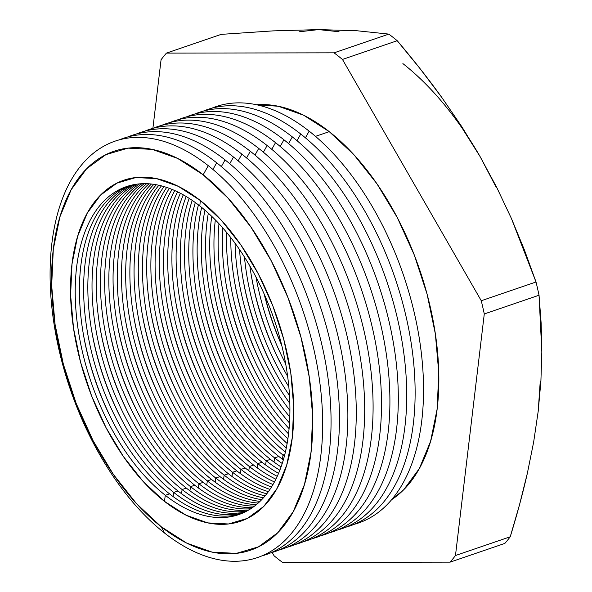 <?xml version="1.0" encoding="UTF-8"?>
<svg xmlns="http://www.w3.org/2000/svg" width="592" height="592" viewBox="0 0 592 592"><rect width="100%" height="100%" fill="white"/><g stroke="black" fill="none" stroke-linecap="round" stroke-linejoin="round"><path stroke-width="0.89" d="M462.737 129.041L480.171 156.717L461.908 126.843L441.81 97.473C428.593 79.121 413.734 60.199 397.217 40.707L342.457 59.444A301.372 168.187 -108.9 0 0 334.066 52.836L166.456 53.095L221.216 34.366L166.456 53.095A301.372 168.187 -108.9 0 0 161.068 59.725L152.891 128.36L161.068 59.725A301.372 168.187 71.1 0 1 166.456 53.095L334.066 52.836L388.826 34.107A301.372 168.187 71.1 0 1 393.029 37.34A301.372 168.187 -108.9 0 0 388.826 34.107L334.066 52.836A301.372 168.187 71.1 0 1 342.457 59.444L397.217 40.707A301.372 168.187 -108.9 0 0 393.029 37.34A301.372 168.187 71.1 0 1 397.217 40.707L420.128 68.724L441.81 97.473L461.908 126.843L480.171 156.717A264.365 147.534 -108.9 0 0 402.893 63.596M164.228 501.18A180.22 100.573 71.1 0 1 106.989 429.481A180.22 100.573 71.1 0 1 74.525 334.576A180.22 100.573 71.1 0 1 200.096 200.34L221.245 220.135L240.892 244.955L258.282 273.837L272.749 305.672L283.731 339.246L290.805 373.256L293.713 406.408L292.33 437.421L286.713 465.097L277.078 488.385L263.795 506.382L247.382 518.4L228.453 523.979L207.748 522.899L186.066 515.195L164.228 501.18L143.079 481.385L123.432 456.573L106.042 427.69L91.582 395.848L80.593 362.274L73.519 328.264L70.611 295.112L71.995 264.099L77.611 236.423L87.246 213.135L100.529 195.138L116.942 183.12L135.871 177.541L156.577 178.629L178.259 186.325L200.096 200.34A180.22 100.573 71.1 0 1 292.33 437.421A180.22 100.573 71.1 0 1 164.228 501.18M74.37 333.673A180.649 100.818 -108.9 0 0 74.503 334.458A180.649 100.818 -108.9 0 0 107.048 429.585A180.649 100.818 -108.9 0 0 107.108 429.696A180.649 100.818 71.1 0 1 74.37 333.673M199.815 205.949A173.338 96.733 -108.9 0 0 76.605 267.273A173.338 96.733 -108.9 0 0 165.316 495.297L164.435 501.343L165.316 495.297A173.338 96.733 71.1 0 1 77.234 322.869A173.338 96.733 71.1 0 1 126.459 186.621A173.338 96.733 71.1 0 1 199.815 205.949A173.338 96.733 71.1 0 1 287.897 378.377A173.338 96.733 71.1 0 1 238.672 514.626A173.338 96.733 71.1 0 1 165.316 495.297L169.534 493.854A173.338 96.733 71.1 0 1 114.485 424.893A173.338 96.733 71.1 0 1 83.257 333.614A173.338 96.733 71.1 0 1 128.582 185.94A173.338 96.733 -108.9 0 0 81.696 323.321A173.338 96.733 -108.9 0 0 169.534 493.854L165.316 495.297A173.338 96.733 -108.9 0 0 288.526 433.973A173.338 96.733 -108.9 0 0 199.815 205.949L200.318 200.51L199.815 205.949M83.087 332.608A180.649 100.818 -108.9 0 0 114.966 425.789A180.649 100.818 71.1 0 1 83.087 332.608M130.721 185.355A173.338 96.733 -108.9 0 0 86.143 323.78A173.338 96.733 -108.9 0 0 173.722 492.418L173.116 496.584L173.722 492.418A173.338 96.733 71.1 0 1 86.143 323.78A173.338 96.733 71.1 0 1 130.721 185.355M177.94 490.975A173.338 96.733 71.1 0 1 122.892 422.015A173.338 96.733 71.1 0 1 91.671 330.736A173.338 96.733 71.1 0 1 132.911 184.852A173.338 96.733 -108.9 0 0 90.635 324.246A173.338 96.733 -108.9 0 0 177.94 490.975L173.722 492.418L177.94 490.975A173.338 96.733 -108.9 0 0 244.851 512.08A173.338 96.733 71.1 0 1 177.94 490.975M91.501 329.729A180.649 100.818 -108.9 0 0 123.373 422.917A180.649 100.818 71.1 0 1 91.501 329.729M135.109 184.438A173.338 96.733 -108.9 0 0 95.112 324.712A173.338 96.733 -108.9 0 0 182.129 489.547L181.522 493.706L182.129 489.547A173.338 96.733 71.1 0 1 95.112 324.712A173.338 96.733 71.1 0 1 135.109 184.438M186.347 488.104A173.338 96.733 71.1 0 1 131.298 419.143A173.338 96.733 71.1 0 1 100.078 327.857A173.338 96.733 71.1 0 1 137.351 184.105A173.338 96.733 -108.9 0 0 99.634 325.193A173.338 96.733 -108.9 0 0 186.347 488.104L182.129 489.547L186.347 488.104A173.338 96.733 -108.9 0 0 248.818 509.941A173.338 96.733 71.1 0 1 186.347 488.104M99.907 326.858A180.649 100.818 -108.9 0 0 131.779 420.039A180.649 100.818 71.1 0 1 99.907 326.858M139.608 183.868A173.338 96.733 -108.9 0 0 104.133 325.674A173.338 96.733 -108.9 0 0 190.535 486.668L189.928 490.827L190.535 486.668A173.338 96.733 71.1 0 1 104.133 325.674A173.338 96.733 71.1 0 1 139.608 183.868M194.753 485.225A173.338 96.733 71.1 0 1 139.712 416.265A173.338 96.733 71.1 0 1 108.484 324.986A173.338 96.733 71.1 0 1 141.91 183.72A173.338 96.733 -108.9 0 0 108.691 326.17A173.338 96.733 -108.9 0 0 194.753 485.225L190.535 486.668L194.753 485.225A173.338 96.733 -108.9 0 0 252.658 507.455A173.338 96.733 71.1 0 1 194.753 485.225M108.314 323.979A180.649 100.818 -108.9 0 0 140.193 417.16A180.649 100.818 71.1 0 1 108.314 323.979M144.233 183.661A173.338 96.733 -108.9 0 0 113.22 326.666A173.338 96.733 -108.9 0 0 198.942 483.79L198.335 487.956L198.942 483.79A173.338 96.733 71.1 0 1 113.22 326.666A173.338 96.733 71.1 0 1 144.233 183.661M203.16 482.347A173.338 96.733 71.1 0 1 148.118 413.386A173.338 96.733 71.1 0 1 116.89 322.107A173.338 96.733 71.1 0 1 146.601 183.69A173.338 96.733 -108.9 0 0 117.808 327.184A173.338 96.733 -108.9 0 0 203.16 482.347L198.942 483.79L203.16 482.347A173.338 96.733 -108.9 0 0 256.38 504.606A173.338 96.733 71.1 0 1 203.16 482.347M116.72 321.101A180.649 100.818 -108.9 0 0 148.599 414.289A180.649 100.818 71.1 0 1 116.72 321.101M148.977 183.809A173.338 96.733 -108.9 0 0 122.374 327.702A173.338 96.733 -108.9 0 0 207.348 480.919L206.749 485.077L207.348 480.919A173.338 96.733 71.1 0 1 122.374 327.702A173.338 96.733 71.1 0 1 148.977 183.809M211.573 479.476A173.338 96.733 71.1 0 1 156.525 410.515A173.338 96.733 71.1 0 1 125.297 319.229A173.338 96.733 71.1 0 1 151.411 184.031A173.338 96.733 -108.9 0 0 126.984 328.242A173.338 96.733 -108.9 0 0 211.573 479.476L207.348 480.919L211.573 479.476A173.338 96.733 -108.9 0 0 259.977 501.394A173.338 96.733 71.1 0 1 211.573 479.476M125.127 318.23A180.649 100.818 -108.9 0 0 157.006 411.41A180.649 100.818 71.1 0 1 125.127 318.23M153.853 184.341A173.338 96.733 -108.9 0 0 131.587 328.789A173.338 96.733 -108.9 0 0 215.762 478.04L215.155 482.199L215.762 478.04A173.338 96.733 71.1 0 1 131.587 328.789A173.338 96.733 71.1 0 1 153.853 184.341M219.98 476.597A173.338 96.733 71.1 0 1 164.931 407.636A173.338 96.733 71.1 0 1 133.703 316.357A173.338 96.733 71.1 0 1 156.355 184.748A173.338 96.733 -108.9 0 0 136.234 329.352A173.338 96.733 -108.9 0 0 219.98 476.597L215.762 478.04L219.98 476.597A173.338 96.733 -108.9 0 0 263.44 497.791A173.338 96.733 71.1 0 1 219.98 476.597M133.533 315.351A180.649 100.818 -108.9 0 0 165.412 408.532A180.649 100.818 71.1 0 1 133.533 315.351M158.863 185.259A173.338 96.733 -108.9 0 0 140.866 329.929A173.338 96.733 -108.9 0 0 224.168 475.161L223.561 479.328L224.168 475.161A173.338 96.733 71.1 0 1 140.866 329.929A173.338 96.733 71.1 0 1 158.863 185.259M228.386 473.718A173.338 96.733 71.1 0 1 173.338 404.758A173.338 96.733 71.1 0 1 142.11 313.479A173.338 96.733 71.1 0 1 161.431 185.873A173.338 96.733 -108.9 0 0 228.386 473.718L224.168 475.161L228.386 473.718A173.338 96.733 -108.9 0 0 266.77 493.795A173.338 96.733 71.1 0 1 228.386 473.718M141.939 312.472A180.649 100.818 -108.9 0 0 173.819 405.661A180.649 100.818 71.1 0 1 141.939 312.472M164.014 186.584A173.338 96.733 -108.9 0 0 232.575 472.29L231.968 476.449L232.575 472.29A173.338 96.733 71.1 0 1 164.014 186.584M236.793 470.847A173.338 96.733 71.1 0 1 181.744 401.887A173.338 96.733 71.1 0 1 150.523 310.608A173.338 96.733 71.1 0 1 166.655 187.412A173.338 96.733 -108.9 0 0 236.793 470.847L232.575 472.29L236.793 470.847A173.338 96.733 -108.9 0 0 269.952 489.384A173.338 96.733 71.1 0 1 236.793 470.847M150.353 309.601A180.649 100.818 -108.9 0 0 182.225 402.782A180.649 100.818 71.1 0 1 150.353 309.601M169.312 188.345A173.338 96.733 -108.9 0 0 240.981 469.412L240.374 473.57L240.981 469.412A173.338 96.733 71.1 0 1 169.312 188.345M245.199 467.969A173.338 96.733 71.1 0 1 190.15 399.008A173.338 96.733 71.1 0 1 158.93 307.729A173.338 96.733 71.1 0 1 172.028 189.396A173.338 96.733 -108.9 0 0 245.199 467.969L240.981 469.412L245.199 467.969A173.338 96.733 -108.9 0 0 272.986 484.522A173.338 96.733 71.1 0 1 245.199 467.969M158.76 306.723A180.649 100.818 -108.9 0 0 190.631 399.903A180.649 100.818 71.1 0 1 158.76 306.723M174.766 190.557A173.338 96.733 -108.9 0 0 249.387 466.533L248.781 470.699L249.387 466.533A173.338 96.733 71.1 0 1 174.766 190.557M253.605 465.09A173.338 96.733 71.1 0 1 198.564 396.129A173.338 96.733 71.1 0 1 167.336 304.85A173.338 96.733 71.1 0 1 177.563 191.852A173.338 96.733 -108.9 0 0 253.605 465.09L249.387 466.533L253.605 465.09A173.338 96.733 -108.9 0 0 275.857 479.187A173.338 96.733 71.1 0 1 253.605 465.09M167.166 303.844A180.649 100.818 -108.9 0 0 199.045 397.032A180.649 100.818 71.1 0 1 167.166 303.844M180.39 193.273A173.338 96.733 -108.9 0 0 257.794 463.662L257.187 467.821L257.794 463.662A173.338 96.733 71.1 0 1 180.39 193.273M262.012 462.219A173.338 96.733 71.1 0 1 206.971 393.258A173.338 96.733 71.1 0 1 175.743 301.979A173.338 96.733 71.1 0 1 183.276 194.827A173.338 96.733 -108.9 0 0 262.012 462.219L257.794 463.662L262.012 462.219A173.338 96.733 -108.9 0 0 278.551 473.334A173.338 96.733 71.1 0 1 262.012 462.219M175.572 300.973A180.649 100.818 -108.9 0 0 207.452 394.154A180.649 100.818 71.1 0 1 175.572 300.973M186.199 196.522A173.338 96.733 -108.9 0 0 266.2 460.783L265.601 464.942L266.2 460.783A173.338 96.733 71.1 0 1 186.199 196.522M270.426 459.34A173.338 96.733 71.1 0 1 215.377 390.38A173.338 96.733 71.1 0 1 184.149 299.101A173.338 96.733 71.1 0 1 189.188 198.372A173.338 96.733 -108.9 0 0 270.426 459.34L266.2 460.783L270.426 459.34A173.338 96.733 -108.9 0 0 281.052 466.918A173.338 96.733 71.1 0 1 270.426 459.34M183.979 298.094A180.649 100.818 -108.9 0 0 215.858 391.275A180.649 100.818 71.1 0 1 183.979 298.094M192.208 200.37A173.338 96.733 -108.9 0 0 274.614 457.905L274.007 462.071L274.614 457.905A173.338 96.733 71.1 0 1 192.208 200.37M278.832 456.462A173.338 96.733 71.1 0 1 223.783 387.501A173.338 96.733 71.1 0 1 192.555 296.222A173.338 96.733 71.1 0 1 195.308 202.545A173.338 96.733 -108.9 0 0 278.832 456.462L274.614 457.905L278.832 456.462A173.338 96.733 -108.9 0 0 283.339 459.866A173.338 96.733 71.1 0 1 278.832 456.462M192.385 295.216A180.649 100.818 -108.9 0 0 224.264 388.404A180.649 100.818 71.1 0 1 192.385 295.216M198.453 204.884A173.338 96.733 -108.9 0 0 283.02 455.033L282.414 459.192L283.02 455.033A173.338 96.733 71.1 0 1 198.453 204.884M285.374 452.103A173.338 96.733 71.1 0 1 232.19 384.63A173.338 96.733 71.1 0 1 200.962 293.351A173.338 96.733 71.1 0 1 201.68 207.437A173.338 96.733 -108.9 0 0 285.374 452.103M200.792 292.344A180.649 100.818 -108.9 0 0 232.671 385.525A180.649 100.818 71.1 0 1 200.792 292.344M204.958 210.175A173.338 96.733 -108.9 0 0 286.284 447.929A173.338 96.733 71.1 0 1 204.958 210.175M287.127 443.497A173.338 96.733 71.1 0 1 240.596 381.751A173.338 96.733 71.1 0 1 209.368 290.472A173.338 96.733 71.1 0 1 208.332 213.164A173.338 96.733 -108.9 0 0 287.127 443.497M209.205 289.466A180.649 100.818 -108.9 0 0 241.077 382.654A180.649 100.818 71.1 0 1 209.205 289.466M211.773 216.383A173.338 96.733 -108.9 0 0 287.875 438.842A173.338 96.733 71.1 0 1 211.773 216.383M288.533 433.884A173.338 96.733 71.1 0 1 249.003 378.873A173.338 96.733 71.1 0 1 217.782 287.594A173.338 96.733 71.1 0 1 215.333 219.906A173.338 96.733 -108.9 0 0 288.533 433.884M217.612 286.587A180.649 100.818 -108.9 0 0 249.484 379.775A180.649 100.818 71.1 0 1 217.612 286.587M218.973 223.709A173.338 96.733 -108.9 0 0 289.081 428.645A173.338 96.733 71.1 0 1 218.973 223.709M289.51 423.014A173.338 96.733 71.1 0 1 257.416 376.001A173.338 96.733 71.1 0 1 226.188 284.722A173.338 96.733 71.1 0 1 222.762 227.898A173.338 96.733 -108.9 0 0 289.51 423.014M226.018 283.716A180.649 100.818 -108.9 0 0 257.897 376.897A180.649 100.818 71.1 0 1 226.018 283.716M226.669 232.471A173.338 96.733 -108.9 0 0 289.799 417.005A173.338 96.733 71.1 0 1 226.669 232.471M289.917 410.471A173.338 96.733 71.1 0 1 265.823 373.123A173.338 96.733 71.1 0 1 234.595 281.844A173.338 96.733 71.1 0 1 230.769 237.562A173.338 96.733 -108.9 0 0 289.917 410.471M234.425 280.837A180.649 100.818 -108.9 0 0 266.304 374.026A180.649 100.818 71.1 0 1 234.425 280.837M235.039 243.208A173.338 96.733 -108.9 0 0 289.836 403.389A173.338 96.733 71.1 0 1 235.039 243.208M289.495 395.508A173.338 96.733 71.1 0 1 274.229 370.244A173.338 96.733 71.1 0 1 243.001 278.965A173.338 96.733 71.1 0 1 239.597 249.654A173.338 96.733 -108.9 0 0 289.495 395.508M242.831 277.959A180.649 100.818 -108.9 0 0 274.71 371.147A180.649 100.818 71.1 0 1 242.831 277.959M244.466 257.039A173.338 96.733 -108.9 0 0 288.815 386.68A173.338 96.733 71.1 0 1 244.466 257.039M287.638 376.357A173.338 96.733 71.1 0 1 282.636 367.373A173.338 96.733 71.1 0 1 251.408 276.094A173.338 96.733 71.1 0 1 249.861 265.926A173.338 96.733 -108.9 0 0 287.638 376.357M251.237 275.088A180.649 100.818 -108.9 0 0 283.117 368.268A180.649 100.818 71.1 0 1 251.237 275.088M256.033 277.115A173.338 96.733 -108.9 0 0 285.655 363.732A173.338 96.733 71.1 0 1 256.033 277.115M208.266 165.664L203.167 174.788A210.826 117.653 71.1 0 1 309.949 381.796A210.826 117.653 71.1 0 1 253.42 549.117A210.826 117.653 -108.9 0 0 309.949 381.796A210.826 117.653 -108.9 0 0 203.167 174.788L203.145 174.795A210.826 117.653 71.1 0 1 310.275 384.519A210.826 117.653 71.1 0 1 250.401 550.234A210.826 117.653 71.1 0 1 161.179 526.725A210.826 117.653 71.1 0 1 54.05 317.001A210.826 117.653 71.1 0 1 113.923 151.286A210.826 117.653 71.1 0 1 203.145 174.795L203.167 174.788A210.826 117.653 -108.9 0 0 119.184 149.724A210.826 117.653 71.1 0 1 203.167 174.788L208.266 165.664A220.039 122.796 71.1 0 1 320.879 455.13A220.039 122.796 71.1 0 1 164.465 532.978A220.039 122.796 -108.9 0 0 320.879 455.13A220.039 122.796 -108.9 0 0 208.266 165.664A220.039 122.796 -108.9 0 0 51.859 243.519A220.039 122.796 -108.9 0 0 164.465 532.978A220.039 122.796 71.1 0 1 51.859 243.519A220.039 122.796 71.1 0 1 208.266 165.664M161.231 526.762L164.465 532.978L161.231 526.762M216.672 162.785L212.942 169.467L216.672 162.785A220.039 122.796 71.1 0 1 328.945 385.459A220.039 122.796 71.1 0 1 261.745 555.947A220.039 122.796 -108.9 0 0 328.945 385.459A220.039 122.796 -108.9 0 0 216.672 162.785A220.039 122.796 -108.9 0 0 119.392 139.823A220.039 122.796 71.1 0 1 216.672 162.785M225.078 159.914L221.349 166.589L225.078 159.914A220.039 122.796 71.1 0 1 337.351 382.58A220.039 122.796 71.1 0 1 270.152 553.069A220.039 122.796 -108.9 0 0 337.351 382.58A220.039 122.796 -108.9 0 0 225.078 159.914A220.039 122.796 -108.9 0 0 127.805 136.952A220.039 122.796 71.1 0 1 225.078 159.914M233.492 157.035L229.755 163.718L233.492 157.035A220.039 122.796 71.1 0 1 345.758 379.701A220.039 122.796 71.1 0 1 278.558 550.19A220.039 122.796 -108.9 0 0 345.758 379.701A220.039 122.796 -108.9 0 0 233.492 157.035A220.039 122.796 -108.9 0 0 136.212 134.073A220.039 122.796 71.1 0 1 233.492 157.035M241.899 154.157L238.169 160.839L241.899 154.157A220.039 122.796 71.1 0 1 354.164 376.83A220.039 122.796 71.1 0 1 286.965 547.319A220.039 122.796 -108.9 0 0 354.164 376.83A220.039 122.796 -108.9 0 0 241.899 154.157A220.039 122.796 -108.9 0 0 144.618 131.195A220.039 122.796 71.1 0 1 241.899 154.157M250.305 151.286L246.575 157.96L250.305 151.286A220.039 122.796 71.1 0 1 362.578 373.952A220.039 122.796 71.1 0 1 295.378 544.44A220.039 122.796 -108.9 0 0 362.578 373.952A220.039 122.796 -108.9 0 0 250.305 151.286A220.039 122.796 -108.9 0 0 153.025 128.323A220.039 122.796 71.1 0 1 250.305 151.286M258.711 148.407L254.982 155.089L258.711 148.407A220.039 122.796 71.1 0 1 370.984 371.073A220.039 122.796 71.1 0 1 303.785 541.562A220.039 122.796 -108.9 0 0 370.984 371.073A220.039 122.796 -108.9 0 0 258.711 148.407A220.039 122.796 -108.9 0 0 161.431 125.445A220.039 122.796 71.1 0 1 258.711 148.407M267.118 145.528L263.388 152.211L267.118 145.528A220.039 122.796 71.1 0 1 379.391 368.202A220.039 122.796 71.1 0 1 312.191 538.69A220.039 122.796 -108.9 0 0 379.391 368.202A220.039 122.796 -108.9 0 0 267.118 145.528A220.039 122.796 -108.9 0 0 169.837 122.566A220.039 122.796 71.1 0 1 267.118 145.528M275.524 142.657L271.795 149.332L275.524 142.657A220.039 122.796 71.1 0 1 387.797 365.323A220.039 122.796 71.1 0 1 320.598 535.812A220.039 122.796 -108.9 0 0 387.797 365.323A220.039 122.796 -108.9 0 0 275.524 142.657A220.039 122.796 -108.9 0 0 178.244 119.695A220.039 122.796 71.1 0 1 275.524 142.657M283.931 139.779L280.201 146.461L283.931 139.779A220.039 122.796 71.1 0 1 396.203 362.452A220.039 122.796 71.1 0 1 329.004 532.933A220.039 122.796 -108.9 0 0 396.203 362.452A220.039 122.796 -108.9 0 0 283.931 139.779A220.039 122.796 -108.9 0 0 186.658 116.816A220.039 122.796 71.1 0 1 283.931 139.779M292.337 136.9L288.607 143.582L292.337 136.9A220.039 122.796 71.1 0 1 404.61 359.573A220.039 122.796 71.1 0 1 337.41 530.062A220.039 122.796 -108.9 0 0 404.61 359.573A220.039 122.796 -108.9 0 0 292.337 136.9A220.039 122.796 -108.9 0 0 195.064 113.938A220.039 122.796 71.1 0 1 292.337 136.9M300.751 134.029L297.021 140.704L300.751 134.029A220.039 122.796 71.1 0 1 413.016 356.695A220.039 122.796 71.1 0 1 345.817 527.183A220.039 122.796 -108.9 0 0 413.016 356.695A220.039 122.796 -108.9 0 0 300.751 134.029A220.039 122.796 -108.9 0 0 203.47 111.067A220.039 122.796 71.1 0 1 300.751 134.029M309.157 131.15L305.428 137.832L309.157 131.15A220.039 122.796 71.1 0 1 421.43 353.824A220.039 122.796 71.1 0 1 354.223 524.305A220.039 122.796 -108.9 0 0 421.43 353.824A220.039 122.796 -108.9 0 0 309.157 131.15A220.039 122.796 -108.9 0 0 211.877 108.188A220.039 122.796 71.1 0 1 309.157 131.15M281.777 345.499A173.338 96.733 71.1 0 1 264.128 293.906A173.338 96.733 -108.9 0 0 281.777 345.499M264.409 294.542A180.649 100.818 -108.9 0 0 281.614 344.825A180.649 100.818 71.1 0 1 264.409 294.542M329.256 131.653L315.492 136.36L329.256 131.653A210.826 117.653 -108.9 0 0 256.565 104.754L278.344 106.257L303.711 115.262L329.256 131.653L353.994 154.815L376.978 183.846L397.321 217.634L414.237 254.878L427.084 294.15L435.364 333.94L438.768 372.716L437.148 408.991L430.576 441.373L419.306 468.612L403.774 489.665L391.645 499.655A210.826 117.653 -108.9 0 0 434.269 327.013A210.826 117.653 -108.9 0 0 329.256 131.653M284.819 454.419L283.02 455.033L284.819 454.419M278.277 559.166A301.372 168.187 71.1 0 1 274.089 555.799L272.187 552.484L274.089 555.799A301.372 168.187 -108.9 0 0 278.277 559.166A301.372 168.187 -108.9 0 0 282.488 562.4A301.372 168.187 71.1 0 1 278.277 559.166M299.078 31.813L318.57 29.6L339.053 31.746M540.237 381.485L538.187 411.373L540.896 381.396L541.828 351.988L539.038 295.23L484.278 313.96A301.372 168.187 -108.9 0 0 481.266 300.736L342.457 59.444L481.266 300.736L536.026 281.999L481.266 300.736A301.372 168.187 71.1 0 1 484.278 313.96L539.038 295.23A301.372 168.187 -108.9 0 0 536.026 281.999L511.407 218.463L496.695 187.346L480.171 156.717L495.837 186.584M480.171 156.717L496.695 187.346L511.407 218.463L524.445 250.031L536.026 281.999A301.372 168.187 71.1 0 1 539.038 295.23L541.14 323.165L541.828 351.988L540.896 381.396L538.187 411.373L533.673 441.958L527.398 473.112L519.51 504.791L510.237 536.781A301.372 168.187 71.1 0 1 504.858 543.404L450.098 562.141A301.372 168.187 -108.9 0 0 455.477 555.518L484.278 313.96L455.477 555.518L510.237 536.781L455.477 555.518A301.372 168.187 71.1 0 1 450.098 562.141L504.858 543.404A301.372 168.187 -108.9 0 0 510.237 536.781C517.179 514.233 522.899 493.01 527.398 473.112L533.673 441.958L538.18 411.41M388.826 34.107L357.02 30.762L318.57 29.6L272.986 30.888L221.216 34.366L272.986 30.888L318.57 29.6L357.02 30.762L388.826 34.107M450.098 562.141L282.488 562.4L450.098 562.141M242.816 513.012A173.338 96.733 71.1 0 1 173.722 492.418A173.338 96.733 -108.9 0 0 242.816 513.012M246.842 511.059A173.338 96.733 71.1 0 1 182.129 489.547A173.338 96.733 -108.9 0 0 246.842 511.059M250.749 508.75A173.338 96.733 71.1 0 1 190.535 486.668A173.338 96.733 -108.9 0 0 250.749 508.75M254.53 506.086A173.338 96.733 71.1 0 1 198.942 483.79A173.338 96.733 -108.9 0 0 254.53 506.086M258.186 503.052A173.338 96.733 71.1 0 1 207.348 480.919A173.338 96.733 -108.9 0 0 258.186 503.052M261.723 499.648A173.338 96.733 71.1 0 1 215.762 478.04A173.338 96.733 -108.9 0 0 261.723 499.648M265.12 495.852A173.338 96.733 71.1 0 1 224.168 475.161A173.338 96.733 -108.9 0 0 265.12 495.852M268.376 491.649A173.338 96.733 71.1 0 1 232.575 472.29A173.338 96.733 -108.9 0 0 268.376 491.649M271.484 487.016A173.338 96.733 71.1 0 1 240.981 469.412A173.338 96.733 -108.9 0 0 271.484 487.016M274.436 481.925A173.338 96.733 71.1 0 1 249.387 466.533A173.338 96.733 -108.9 0 0 274.436 481.925M277.226 476.338A173.338 96.733 71.1 0 1 257.794 463.662A173.338 96.733 -108.9 0 0 277.226 476.338M279.824 470.211A173.338 96.733 71.1 0 1 266.2 460.783A173.338 96.733 -108.9 0 0 279.824 470.211M282.221 463.492A173.338 96.733 71.1 0 1 274.614 457.905A173.338 96.733 -108.9 0 0 282.221 463.492M284.382 456.092A173.338 96.733 71.1 0 1 283.02 455.033A173.338 96.733 -108.9 0 0 284.382 456.092M161.179 526.725L186.724 543.123L212.099 552.121L236.312 553.387L258.452 546.867L277.663 532.807L293.195 511.754L304.466 484.515L311.037 452.133L312.657 415.858L309.253 377.082L300.973 337.292L288.126 298.02L271.21 260.776L250.867 226.988L227.883 197.957L203.145 174.795L177.6 158.404L152.233 149.399L128.013 148.133L105.872 154.653L86.661 168.713L71.129 189.766L59.859 217.005L53.287 249.387L51.674 285.662L55.071 324.438L63.351 364.228L76.198 403.5L93.114 440.751L113.457 474.532L136.441 503.563L161.179 526.725M169.534 493.854A173.338 96.733 -108.9 0 0 240.766 513.863A173.338 96.733 71.1 0 1 169.534 493.854"/></g></svg>
